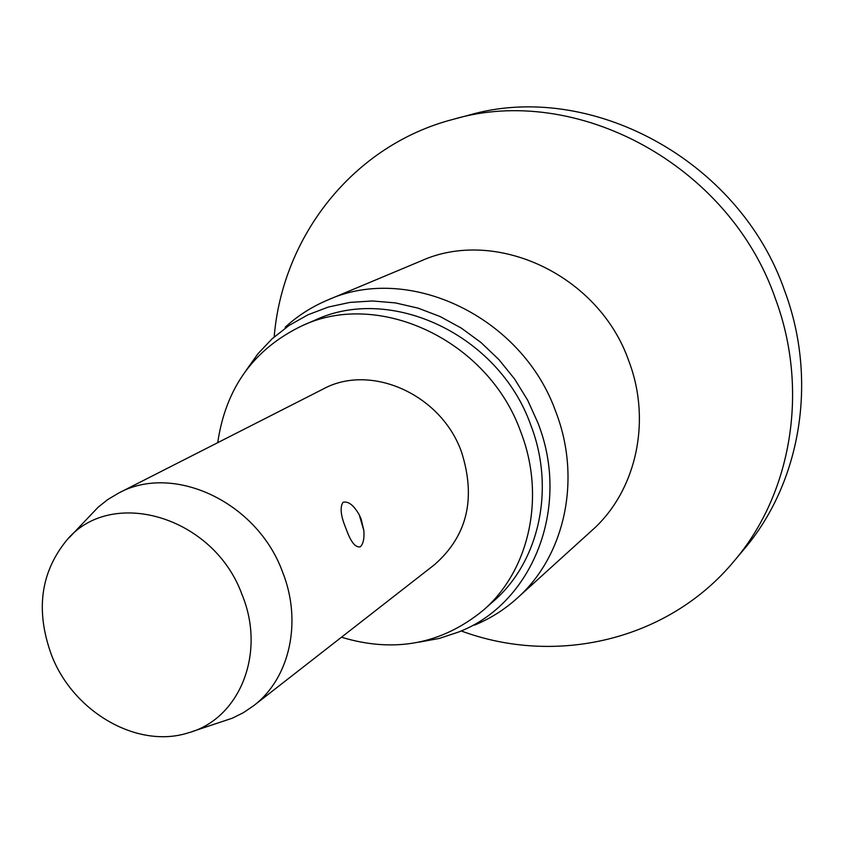 <?xml version="1.0" encoding="UTF-8"?>
<svg xmlns="http://www.w3.org/2000/svg" width="844" height="844" viewBox="0 0 844 844"><rect width="100%" height="100%" fill="white"/><g stroke="black" fill="none" stroke-linecap="round" stroke-linejoin="round"><path stroke-width="1.27" d="M274.184 336.935C282.392 236.447 353.035 145.337 453.122 119.352L467.935 115.417C588.964 79.589 739.65 159.579 784.888 291.465C818.226 381.161 800.407 483.296 743.944 549.36L734.09 561.102C668.131 640.733 555.668 666.085 461.172 630.932M453.122 119.352C575.956 82.965 729.311 164.506 775.457 298.818C809.449 390.171 791.408 494.056 734.09 561.102M285.166 327.25C297.658 315.804 311.774 306.762 327.535 300.105C408.496 263.033 522.299 316.574 555.89 412.02C581.875 479.244 564.773 556.175 517.15 598.217C504.438 609.674 490.258 618.631 474.602 625.087M246.258 370.189L258.074 353.604L272.021 338.877L289.017 325.499L307.912 314.812L328.379 307.037L350.049 302.384L372.499 300.981L395.319 302.891L418.033 308.113L440.199 316.574L461.362 328.137L481.069 342.58L498.931 359.628L514.555 378.935L527.616 400.109L537.85 422.717C571.377 507.423 532.321 603.882 458.492 632.061L439.249 638.444L419.215 642.126M217.72 442.678C225.749 387.871 253.896 348.888 302.173 325.731C378.977 289.313 488.433 340.438 520.811 432.012C545.952 496.694 529.315 570.681 483.19 610.328C441.739 644.225 394.507 653.203 341.461 637.241M302.173 325.731L314.643 320.319C390.698 284.27 498.867 334.667 530.781 425.081C555.574 488.94 539.042 562.072 493.371 601.329L483.19 610.328M69.092 537.786L98.168 507.181L107.8 499.532L118.382 493.223C172.999 462.902 256.85 501.695 282.423 571.62C302.595 621.68 289.714 678.492 253.569 705.774L243.378 712.684L232.364 718.17L192.316 731.526M346.156 528.977C340.786 516.285 339.731 507.402 342.991 502.328C348.255 500.925 353.689 505.113 359.27 514.882L361.105 518.976L363.869 530.633C364.45 538.641 363.236 544.042 360.24 546.838C355.377 547.756 350.682 541.806 346.156 528.977M118.382 493.223L322.925 389.147C370.379 362.973 440.937 394.011 461.457 451.814C476.28 498.266 467.312 535.877 434.544 564.647L253.569 705.774M51.621 655.345C35.48 611.267 40.312 573.129 66.117 540.962C110.142 486.155 213.732 515.811 242.08 594.735C266.366 653.435 239.432 719.162 188.18 732.877C137.372 749.145 73.375 712.041 51.621 655.345M327.535 300.105L420.723 261.07C495.428 226.983 598.839 274.785 628.78 360.926C652.001 421.599 635.912 491.577 592.013 530.37L517.15 598.217M363.869 530.633L359.27 514.882"/></g></svg>

